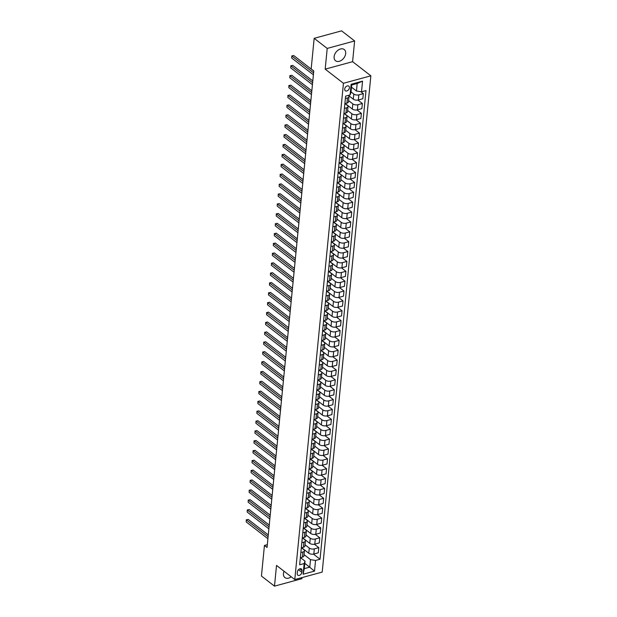 <?xml version="1.0" encoding="UTF-8"?>
<svg xmlns="http://www.w3.org/2000/svg" width="617" height="617" viewBox="0 0 617 617"><rect width="100%" height="100%" fill="white"/><g stroke="black" fill="none" stroke-linecap="round" stroke-linejoin="round"><path stroke-width="0.93" d="M334.113 56.725A7.095 4.882 127.7 0 0 335.555 60.759A7.095 4.882 127.7 0 0 341.679 60.142A7.095 4.882 127.7 0 0 345.674 53.571A7.095 4.882 127.7 0 0 344.24 49.537A7.095 4.882 127.7 0 0 338.116 50.147A7.095 4.882 127.7 0 0 334.113 56.725M284.036 571.234A7.095 4.882 127.7 0 0 283.442 573.525A7.095 4.882 127.7 0 0 284.884 577.558A7.095 4.882 127.7 0 0 291.216 576.795M344.679 89.095A2.908 2.005 127.7 0 0 345.273 90.753A2.908 2.005 127.7 0 0 347.78 90.498A2.908 2.005 127.7 0 0 349.423 87.807A2.908 2.005 127.7 0 0 348.836 86.149A2.908 2.005 127.7 0 0 346.322 86.403A2.908 2.005 127.7 0 0 344.679 89.095M354.628 40.946L327.211 48.419L325.182 69.15L352.6 61.677L354.628 40.946L341.587 30.85L314.169 38.323L311.169 68.919L313.775 70.94L267.053 547.472L264.438 545.451L261.438 576.054L274.488 586.15L301.906 578.677L302.014 577.589M352.6 61.677L370.863 75.814L322.205 572.09L294.787 579.556L343.445 83.287L370.863 75.814M301.844 572.337L302.014 570.594A2.823 1.944 127.7 0 0 301.443 568.99A2.823 1.944 127.7 0 0 299.006 569.236A2.823 1.944 127.7 0 0 297.417 571.851L297.247 573.586A2.823 1.944 127.7 0 0 297.818 575.191A2.823 1.944 127.7 0 0 300.255 574.944A2.823 1.944 127.7 0 0 301.844 572.337L298.458 569.715M315.557 560.452L314.508 571.111L303.101 574.219L304.142 563.56L305.022 561.138L304.289 568.635L309.773 567.146L310.505 559.642L315.557 560.452L320.038 559.226L365.989 90.591L361.508 91.81L356.456 91.007L357.189 83.503L351.705 84.999L350.973 92.496L350.094 94.925L351.142 84.259L362.549 81.151L361.508 91.81M350.094 94.925L345.613 96.144L299.661 564.779L304.142 563.56M327.211 48.419L314.169 38.323M325.182 69.15L343.445 83.287M294.787 579.556L276.524 565.419L274.488 586.15M267.323 544.672L264.438 545.451M304.806 563.306L314.508 571.111M305.022 561.138L300.51 557.645M345.381 98.527L347.44 97.964A3.64 1.782 5.6 0 0 348.975 96.699A3.64 1.782 5.6 0 0 348.312 95.542L348.189 95.442M344.409 108.391L346.469 107.836A3.64 1.782 5.6 0 0 348.003 106.571A3.64 1.782 5.6 0 0 347.348 105.407L345.026 103.617M343.445 118.263L345.505 117.7A3.64 1.782 5.6 0 0 347.039 116.443A3.64 1.782 5.6 0 0 346.376 115.279L344.062 113.482M342.474 128.135L344.533 127.572A3.64 1.782 5.6 0 0 346.068 126.315A3.64 1.782 5.6 0 0 345.412 125.151L343.091 123.354M341.51 138.007L343.569 137.444A3.64 1.782 5.6 0 0 345.104 136.18A3.64 1.782 5.6 0 0 344.448 135.023L342.127 133.226M340.538 147.879L342.597 147.316A3.64 1.782 5.6 0 0 344.132 146.052A3.64 1.782 5.6 0 0 343.476 144.887L341.155 143.098M339.574 157.744L341.633 157.181A3.64 1.782 5.6 0 0 343.168 155.924A3.64 1.782 5.6 0 0 342.512 154.759L340.191 152.97M338.602 167.616L340.661 167.053A3.64 1.782 5.6 0 0 342.196 165.796A3.64 1.782 5.6 0 0 341.54 164.631L339.219 162.834M337.638 177.488L339.697 176.925A3.64 1.782 5.6 0 0 341.232 175.668A3.64 1.782 5.6 0 0 340.576 174.503L338.255 172.706M336.666 187.36L338.725 186.797A3.64 1.782 5.6 0 0 340.26 185.532A3.64 1.782 5.6 0 0 339.605 184.375L337.283 182.578M335.702 197.224L337.761 196.669A3.64 1.782 5.6 0 0 339.296 195.404A3.64 1.782 5.6 0 0 338.64 194.239L336.319 192.45M334.73 207.096L336.797 206.533A3.64 1.782 5.6 0 0 338.324 205.276A3.64 1.782 5.6 0 0 337.669 204.111L335.355 202.314M333.766 216.968L335.825 216.405A3.64 1.782 5.6 0 0 337.36 215.148A3.64 1.782 5.6 0 0 336.705 213.983L334.383 212.186M332.794 226.84L334.861 226.277A3.64 1.782 5.6 0 0 336.388 225.012A3.64 1.782 5.6 0 0 335.733 223.855L333.419 222.058M331.83 236.704L333.89 236.149A3.64 1.782 5.6 0 0 335.424 234.884A3.64 1.782 5.6 0 0 334.769 233.72L332.447 231.93M330.859 246.576L332.925 246.013A3.64 1.782 5.6 0 0 334.453 244.756A3.64 1.782 5.6 0 0 333.797 243.592L331.483 241.795M329.894 256.448L331.954 255.885A3.64 1.782 5.6 0 0 333.488 254.628A3.64 1.782 5.6 0 0 332.833 253.464L330.511 251.667M328.93 266.32L330.99 265.757A3.64 1.782 5.6 0 0 332.517 264.492A3.64 1.782 5.6 0 0 331.861 263.336L329.547 261.539M327.959 276.192L330.018 275.629A3.64 1.782 5.6 0 0 331.553 274.364A3.64 1.782 5.6 0 0 330.897 273.2L328.576 271.411M326.995 286.057L329.054 285.494A3.64 1.782 5.6 0 0 330.581 284.236A3.64 1.782 5.6 0 0 329.925 283.072L327.612 281.283M326.023 295.929L328.082 295.366A3.64 1.782 5.6 0 0 329.617 294.108A3.64 1.782 5.6 0 0 328.961 292.944L326.64 291.147M325.059 305.801L327.118 305.238A3.64 1.782 5.6 0 0 328.653 303.98A3.64 1.782 5.6 0 0 327.989 302.816L325.676 301.019M324.087 315.673L326.146 315.11A3.64 1.782 5.6 0 0 327.681 313.845A3.64 1.782 5.6 0 0 327.025 312.688L324.704 310.891M323.123 325.537L325.182 324.982A3.64 1.782 5.6 0 0 326.717 323.717A3.64 1.782 5.6 0 0 326.054 322.552L323.74 320.763M322.151 335.409L324.21 334.846A3.64 1.782 5.6 0 0 325.745 333.589A3.64 1.782 5.6 0 0 325.09 332.424L322.768 330.627M321.187 345.281L323.246 344.718A3.64 1.782 5.6 0 0 324.781 343.461A3.64 1.782 5.6 0 0 324.118 342.296L321.804 340.499M320.215 355.153L322.275 354.59A3.64 1.782 5.6 0 0 323.809 353.325A3.64 1.782 5.6 0 0 323.154 352.168L320.832 350.371M319.251 365.017L321.31 364.462A3.64 1.782 5.6 0 0 322.845 363.197A3.64 1.782 5.6 0 0 322.182 362.032L319.868 360.243M318.279 374.889L320.339 374.326A3.64 1.782 5.6 0 0 321.873 373.069A3.64 1.782 5.6 0 0 321.218 371.904L318.896 370.107M317.315 384.761L319.375 384.198A3.64 1.782 5.6 0 0 320.909 382.941A3.64 1.782 5.6 0 0 320.246 381.776L317.932 379.979M316.344 394.633L318.403 394.07A3.64 1.782 5.6 0 0 319.938 392.805A3.64 1.782 5.6 0 0 319.282 391.648L316.961 389.851M315.38 404.505L317.439 403.942A3.64 1.782 5.6 0 0 318.974 402.677A3.64 1.782 5.6 0 0 318.31 401.513L315.997 399.723M314.408 414.369L316.467 413.806A3.64 1.782 5.6 0 0 318.002 412.549A3.64 1.782 5.6 0 0 317.346 411.385L315.025 409.595M313.444 424.241L315.503 423.678A3.64 1.782 5.6 0 0 317.038 422.421A3.64 1.782 5.6 0 0 316.382 421.257L314.061 419.46M312.472 434.113L314.531 433.55A3.64 1.782 5.6 0 0 316.066 432.293A3.64 1.782 5.6 0 0 315.41 431.129L313.089 429.332M311.508 443.985L313.567 443.422A3.64 1.782 5.6 0 0 315.102 442.158A3.64 1.782 5.6 0 0 314.446 441.001L312.125 439.204M310.536 453.85L312.595 453.294A3.64 1.782 5.6 0 0 314.13 452.03A3.64 1.782 5.6 0 0 313.475 450.865L311.153 449.076M309.572 463.722L311.631 463.159A3.64 1.782 5.6 0 0 313.166 461.902A3.64 1.782 5.6 0 0 312.51 460.737L310.189 458.94M308.6 473.594L310.659 473.031A3.64 1.782 5.6 0 0 312.194 471.774A3.64 1.782 5.6 0 0 311.539 470.609L309.217 468.812M307.636 483.466L309.695 482.903A3.64 1.782 5.6 0 0 311.23 481.638A3.64 1.782 5.6 0 0 310.575 480.481L308.253 478.684M306.664 493.33L308.731 492.775A3.64 1.782 5.6 0 0 310.258 491.51A3.64 1.782 5.6 0 0 309.603 490.345L307.289 488.556M305.7 503.202L307.76 502.639A3.64 1.782 5.6 0 0 309.294 501.382A3.64 1.782 5.6 0 0 308.639 500.217L306.317 498.42M304.729 513.074L306.796 512.511A3.64 1.782 5.6 0 0 308.323 511.254A3.64 1.782 5.6 0 0 307.667 510.089L305.353 508.292M303.765 522.946L305.824 522.383A3.64 1.782 5.6 0 0 307.359 521.118A3.64 1.782 5.6 0 0 306.703 519.961L304.382 518.164M302.793 532.81L304.86 532.255A3.64 1.782 5.6 0 0 306.387 530.99A3.64 1.782 5.6 0 0 305.731 529.826L303.417 528.036M301.829 542.682L303.888 542.119A3.64 1.782 5.6 0 0 305.423 540.862A3.64 1.782 5.6 0 0 304.767 539.698L302.446 537.908M300.865 552.554L302.924 551.991A3.64 1.782 5.6 0 0 304.451 550.734A3.64 1.782 5.6 0 0 303.795 549.57L301.482 547.773M304.073 554.66L310.505 559.642M301.682 547.719L308.778 553.21A3.64 1.782 5.6 0 0 313.829 554.012L318.31 552.793L318.812 547.665L314.392 544.24M305.037 544.788L309.279 548.073A3.64 1.782 5.6 0 0 314.331 548.883L318.812 547.665M302.654 537.847L309.742 543.338A3.64 1.782 5.6 0 0 314.793 544.148L319.282 542.921L319.783 537.793L315.356 534.368M306.001 534.924L310.251 538.201A3.64 1.782 5.6 0 0 315.302 539.011L319.783 537.793M303.618 527.975L310.713 533.466A3.64 1.782 5.6 0 0 315.765 534.276L320.246 533.049L320.747 527.921L316.328 524.496M306.973 525.052L311.215 528.337A3.64 1.782 5.6 0 0 316.266 529.139L320.747 527.921M304.59 518.11L311.678 523.594A3.64 1.782 5.6 0 0 316.729 524.404L321.218 523.185L321.719 518.049L317.292 514.624M307.937 515.18L312.187 518.465A3.64 1.782 5.6 0 0 317.238 519.275L321.719 518.049M305.554 508.238L312.649 513.73A3.64 1.782 5.6 0 0 317.701 514.532L322.182 513.313L322.683 508.177L318.264 504.752M308.909 505.308L313.151 508.593A3.64 1.782 5.6 0 0 318.202 509.403L322.683 508.177M306.526 498.366L313.613 503.858A3.64 1.782 5.6 0 0 318.665 504.667L323.154 503.441L323.655 498.312L319.228 494.888M309.873 495.443L314.122 498.721A3.64 1.782 5.6 0 0 319.174 499.531L323.655 498.312M307.49 488.494L314.585 493.986A3.64 1.782 5.6 0 0 319.637 494.795L324.118 493.569L324.619 488.44L320.2 485.016M310.845 485.571L315.086 488.857A3.64 1.782 5.6 0 0 320.138 489.659L324.619 488.44M308.461 478.63L315.549 484.114A3.64 1.782 5.6 0 0 320.601 484.923L325.09 483.705L325.591 478.568L321.164 475.144M311.809 475.699L316.058 478.985A3.64 1.782 5.6 0 0 321.11 479.795L325.591 478.568M309.425 468.758L316.521 474.249A3.64 1.782 5.6 0 0 321.573 475.051L326.054 473.833L326.555 468.696L322.136 465.272M312.78 465.827L317.022 469.113A3.64 1.782 5.6 0 0 322.074 469.923L326.555 468.696M310.397 458.886L317.485 464.377A3.64 1.782 5.6 0 0 322.537 465.187L327.025 463.961L327.527 458.832L323.1 455.408M313.745 455.955L317.994 459.241A3.64 1.782 5.6 0 0 323.046 460.051L327.527 458.832M311.361 449.014L318.457 454.505A3.64 1.782 5.6 0 0 323.509 455.315L327.989 454.089L328.491 448.96L324.072 445.536M314.716 446.091L318.958 449.377A3.64 1.782 5.6 0 0 324.01 450.179L328.491 448.96M312.333 439.15L319.421 444.633A3.64 1.782 5.6 0 0 324.473 445.443L328.961 444.225L329.463 439.088L325.036 435.664M315.68 436.219L319.93 439.505A3.64 1.782 5.6 0 0 324.982 440.307L329.463 439.088M313.297 429.278L320.393 434.761A3.64 1.782 5.6 0 0 325.444 435.571L329.925 434.353L330.427 429.216L326.007 425.792M316.652 426.347L320.894 429.633A3.64 1.782 5.6 0 0 325.946 430.442L330.427 429.216M314.269 419.406L321.357 424.897A3.64 1.782 5.6 0 0 326.408 425.699L330.889 424.481L331.398 419.352L326.971 415.927M317.616 416.475L321.866 419.761A3.64 1.782 5.6 0 0 326.91 420.57L331.398 419.352M315.233 409.534L322.329 415.025A3.64 1.782 5.6 0 0 327.38 415.835L331.861 414.609L332.362 409.48L327.943 406.055M318.588 406.611L322.83 409.889A3.64 1.782 5.6 0 0 327.882 410.698L332.362 409.48M316.205 399.662L323.293 405.153A3.64 1.782 5.6 0 0 328.344 405.963L332.825 404.737L333.334 399.608L328.907 396.183M319.552 396.739L323.794 400.024A3.64 1.782 5.6 0 0 328.846 400.826L333.334 399.608M317.169 389.797L324.264 395.281A3.64 1.782 5.6 0 0 329.316 396.091L333.797 394.872L334.298 389.736L329.879 386.311M320.524 386.867L324.766 390.152A3.64 1.782 5.6 0 0 329.817 390.962L334.298 389.736M318.141 379.925L325.228 385.417A3.64 1.782 5.6 0 0 330.28 386.219L334.761 385L335.27 379.864L330.843 376.439M321.488 376.995L325.73 380.28A3.64 1.782 5.6 0 0 330.781 381.09L335.27 379.864M319.105 370.053L326.2 375.545A3.64 1.782 5.6 0 0 331.252 376.355L335.733 375.128L336.234 369.999L331.815 366.575M322.46 367.13L326.702 370.408A3.64 1.782 5.6 0 0 331.753 371.218L336.234 369.999M320.076 360.181L327.164 365.673A3.64 1.782 5.6 0 0 332.216 366.483L336.697 365.256L337.206 360.127L332.779 356.703M323.424 357.258L327.666 360.544A3.64 1.782 5.6 0 0 332.717 361.346L337.206 360.127M321.041 350.317L328.136 355.801A3.64 1.782 5.6 0 0 333.188 356.611L337.669 355.392L338.17 350.255L333.743 346.831M324.395 347.386L328.637 350.672A3.64 1.782 5.6 0 0 333.689 351.482L338.17 350.255M322.012 340.445L329.1 345.936A3.64 1.782 5.6 0 0 334.152 346.739L338.633 345.52L339.142 340.383L334.715 336.959M325.36 337.514L329.601 340.8A3.64 1.782 5.6 0 0 334.653 341.61L339.142 340.383M322.976 330.573L330.072 336.064A3.64 1.782 5.6 0 0 335.124 336.874L339.605 335.648L340.106 330.519L335.679 327.095M326.331 327.642L330.573 330.928A3.64 1.782 5.6 0 0 335.625 331.738L340.106 330.519M323.948 320.701L331.036 326.192A3.64 1.782 5.6 0 0 336.088 327.002L340.569 325.776L341.078 320.647L336.651 317.223M327.295 317.778L331.537 321.064A3.64 1.782 5.6 0 0 336.589 321.866L341.078 320.647M324.912 310.837L332.008 316.32A3.64 1.782 5.6 0 0 337.059 317.13L341.54 315.912L342.042 310.775L337.615 307.351M328.267 307.906L332.509 311.192A3.64 1.782 5.6 0 0 337.561 311.994L342.042 310.775M325.884 300.965L332.972 306.448A3.64 1.782 5.6 0 0 338.023 307.258L342.504 306.04L343.013 300.903L338.586 297.479M329.231 298.034L333.473 301.32A3.64 1.782 5.6 0 0 338.525 302.129L343.013 300.903M326.848 291.093L333.944 296.584A3.64 1.782 5.6 0 0 338.995 297.386L343.476 296.168L343.978 291.039L339.551 287.615M330.203 288.162L334.445 291.448A3.64 1.782 5.6 0 0 339.497 292.257L343.978 291.039M327.812 281.221L334.908 286.712A3.64 1.782 5.6 0 0 339.959 287.522L344.44 286.296L344.949 281.167L340.522 277.743M331.167 278.298L335.409 281.576A3.64 1.782 5.6 0 0 340.461 282.385L344.949 281.167M328.784 271.349L335.872 276.84A3.64 1.782 5.6 0 0 340.923 277.65L345.412 276.424L345.913 271.295L341.486 267.871M332.139 268.426L336.381 271.711A3.64 1.782 5.6 0 0 341.432 272.513L345.913 271.295M329.748 261.485L336.843 266.968A3.64 1.782 5.6 0 0 341.895 267.778L346.376 266.559L346.877 261.423L342.458 257.999M333.103 258.554L337.345 261.839A3.64 1.782 5.6 0 0 342.396 262.649L346.877 261.423M330.72 251.613L337.808 257.104A3.64 1.782 5.6 0 0 342.859 257.906L347.348 256.687L347.849 251.551L343.422 248.127M334.067 248.682L338.317 251.967A3.64 1.782 5.6 0 0 343.368 252.777L347.849 251.551M331.684 241.741L338.779 247.232A3.64 1.782 5.6 0 0 343.831 248.042L348.312 246.815L348.813 241.687L344.394 238.262M335.039 238.818L339.281 242.095A3.64 1.782 5.6 0 0 344.332 242.905L348.813 241.687M332.656 231.869L339.743 237.36A3.64 1.782 5.6 0 0 344.795 238.17L349.284 236.943L349.785 231.815L345.358 228.39M336.003 228.946L340.252 232.231A3.64 1.782 5.6 0 0 345.304 233.033L349.785 231.815M333.62 222.004L340.715 227.488A3.64 1.782 5.6 0 0 345.767 228.298L350.248 227.079L350.749 221.943L346.33 218.518M336.975 219.074L341.216 222.359A3.64 1.782 5.6 0 0 346.268 223.169L350.749 221.943M334.591 212.132L341.679 217.624A3.64 1.782 5.6 0 0 346.731 218.426L351.22 217.207L351.721 212.071L347.294 208.646M337.939 209.202L342.188 212.487A3.64 1.782 5.6 0 0 347.24 213.297L351.721 212.071M335.555 202.26L342.651 207.752A3.64 1.782 5.6 0 0 347.703 208.561L352.184 207.335L352.685 202.206L348.266 198.782M338.91 199.33L343.152 202.615A3.64 1.782 5.6 0 0 348.204 203.425L352.685 202.206M336.527 192.388L343.615 197.88A3.64 1.782 5.6 0 0 348.667 198.689L353.155 197.463L353.657 192.334L349.23 188.91M339.874 189.465L344.124 192.751A3.64 1.782 5.6 0 0 349.176 193.553L353.657 192.334M337.491 182.524L344.587 188.008A3.64 1.782 5.6 0 0 349.638 188.817L354.119 187.599L354.621 182.462L350.201 179.038M340.846 179.593L345.088 182.879A3.64 1.782 5.6 0 0 350.14 183.689L354.621 182.462M338.463 172.652L345.551 178.136A3.64 1.782 5.6 0 0 350.603 178.945L355.091 177.727L355.593 172.59L351.166 169.166M341.81 169.721L346.06 173.007A3.64 1.782 5.6 0 0 351.112 173.817L355.593 172.59M339.427 162.78L346.523 168.271A3.64 1.782 5.6 0 0 351.574 169.073L356.055 167.855L356.557 162.726L352.137 159.302M342.782 159.849L347.024 163.135A3.64 1.782 5.6 0 0 352.076 163.945L356.557 162.726M340.399 152.908L347.487 158.399A3.64 1.782 5.6 0 0 352.538 159.209L357.027 157.983L357.528 152.854L353.101 149.43M343.746 149.985L347.996 153.263A3.64 1.782 5.6 0 0 353.047 154.073L357.528 152.854M341.363 143.036L348.458 148.527A3.64 1.782 5.6 0 0 353.51 149.337L357.991 148.111L358.492 142.982L354.073 139.558M344.718 140.113L348.96 143.399A3.64 1.782 5.6 0 0 354.011 144.201L358.492 142.982M342.335 133.172L349.423 138.655A3.64 1.782 5.6 0 0 354.474 139.465L358.955 138.247L359.464 133.11L355.037 129.686M345.682 130.241L349.924 133.527A3.64 1.782 5.6 0 0 354.976 134.336L359.464 133.11M343.299 123.3L350.394 128.791A3.64 1.782 5.6 0 0 355.446 129.593L359.927 128.375L360.428 123.238L356.009 119.821M346.654 120.369L350.896 123.655A3.64 1.782 5.6 0 0 355.947 124.464L360.428 123.238M344.271 113.428L351.358 118.919A3.64 1.782 5.6 0 0 356.41 119.729L360.891 118.503L361.4 113.374L356.973 109.949M347.618 110.505L351.86 113.783A3.64 1.782 5.6 0 0 356.911 114.592L361.4 113.374M345.235 103.556L352.33 109.047A3.64 1.782 5.6 0 0 357.382 109.857L361.863 108.631L362.364 103.502L357.945 100.077M348.59 100.633L352.831 103.918A3.64 1.782 5.6 0 0 357.883 104.72L362.364 103.502M348.397 95.388L353.294 99.175A3.64 1.782 5.6 0 0 358.346 99.985L362.827 98.766L363.336 93.63L360.845 91.709M351.027 91.902L353.796 94.046A3.64 1.782 5.6 0 0 358.847 94.856L363.336 93.63M351.497 87.167L356.456 91.007M300.356 557.691L302.415 557.128A3.64 1.782 5.6 0 0 303.95 555.863L304.451 550.734M320.038 559.226L313.421 554.105M301.327 547.819L303.387 547.256A3.64 1.782 5.6 0 0 304.921 545.991L305.423 540.862M302.291 537.947L304.351 537.384A3.64 1.782 5.6 0 0 305.885 536.127L306.387 530.99M303.263 528.075L305.322 527.512A3.64 1.782 5.6 0 0 306.857 526.255L307.359 521.118M304.227 518.203L306.287 517.648A3.64 1.782 5.6 0 0 307.821 516.383L308.323 511.254M305.199 508.339L307.258 507.776A3.64 1.782 5.6 0 0 308.793 506.511L309.294 501.382M306.163 498.467L308.222 497.904A3.64 1.782 5.6 0 0 309.757 496.646L310.258 491.51M307.135 488.595L309.194 488.032A3.64 1.782 5.6 0 0 310.729 486.774L311.23 481.638M308.099 478.723L310.158 478.167A3.64 1.782 5.6 0 0 311.693 476.902L312.194 471.774M309.071 468.858L311.13 468.295A3.64 1.782 5.6 0 0 312.665 467.03L313.166 461.902M310.035 458.986L312.094 458.423A3.64 1.782 5.6 0 0 313.629 457.166L314.13 452.03M311.007 449.114L313.066 448.551A3.64 1.782 5.6 0 0 314.601 447.294L315.102 442.158M311.971 439.242L314.03 438.679A3.64 1.782 5.6 0 0 315.565 437.422L316.066 432.293M312.942 429.378L315.002 428.815A3.64 1.782 5.6 0 0 316.529 427.55L317.038 422.421M313.906 419.506L315.966 418.943A3.64 1.782 5.6 0 0 317.5 417.686L318.002 412.549M314.878 409.634L316.937 409.071A3.64 1.782 5.6 0 0 318.465 407.814L318.974 402.677M315.842 399.762L317.902 399.199A3.64 1.782 5.6 0 0 319.436 397.942L319.938 392.805M316.806 389.89L318.873 389.335A3.64 1.782 5.6 0 0 320.4 388.07L320.909 382.941M317.778 380.026L319.837 379.463A3.64 1.782 5.6 0 0 321.372 378.198L321.873 373.069M318.742 370.154L320.809 369.591A3.64 1.782 5.6 0 0 322.336 368.334L322.845 363.197M319.714 360.282L321.773 359.719A3.64 1.782 5.6 0 0 323.308 358.462L323.809 353.325M320.678 350.41L322.745 349.854A3.64 1.782 5.6 0 0 324.272 348.59L324.781 343.461M321.65 340.545L323.709 339.982A3.64 1.782 5.6 0 0 325.244 338.718L325.745 333.589M322.614 330.673L324.673 330.11A3.64 1.782 5.6 0 0 326.208 328.853L326.717 323.717M323.586 320.801L325.645 320.238A3.64 1.782 5.6 0 0 327.18 318.981L327.681 313.845M324.55 310.929L326.609 310.366A3.64 1.782 5.6 0 0 328.144 309.109L328.653 303.98M325.521 301.065L327.581 300.502A3.64 1.782 5.6 0 0 329.116 299.237L329.617 294.108M326.486 291.193L328.545 290.63A3.64 1.782 5.6 0 0 330.08 289.373L330.581 284.236M327.457 281.321L329.517 280.758A3.64 1.782 5.6 0 0 331.051 279.501L331.553 274.364M328.421 271.449L330.481 270.886A3.64 1.782 5.6 0 0 332.015 269.629L332.517 264.492M329.393 261.577L331.452 261.022A3.64 1.782 5.6 0 0 332.987 259.757L333.488 254.628M330.357 251.713L332.416 251.15A3.64 1.782 5.6 0 0 333.951 249.885L334.453 244.756M331.329 241.841L333.388 241.278A3.64 1.782 5.6 0 0 334.923 240.021L335.424 234.884M332.293 231.969L334.352 231.406A3.64 1.782 5.6 0 0 335.887 230.149L336.388 225.012M333.265 222.097L335.324 221.542A3.64 1.782 5.6 0 0 336.859 220.277L337.36 215.148M334.229 212.233L336.288 211.67A3.64 1.782 5.6 0 0 337.823 210.405L338.324 205.276M335.201 202.361L337.26 201.798A3.64 1.782 5.6 0 0 338.795 200.54L339.296 195.404M336.165 192.489L338.224 191.926A3.64 1.782 5.6 0 0 339.759 190.668L340.26 185.532M337.137 182.617L339.196 182.054A3.64 1.782 5.6 0 0 340.731 180.796L341.232 175.668M338.101 172.752L340.16 172.189A3.64 1.782 5.6 0 0 341.695 170.924L342.196 165.796M339.072 162.88L341.132 162.317A3.64 1.782 5.6 0 0 342.666 161.06L343.168 155.924M340.036 153.008L342.096 152.445A3.64 1.782 5.6 0 0 343.63 151.188L344.132 146.052M341.008 143.136L343.067 142.573A3.64 1.782 5.6 0 0 344.594 141.316L345.104 136.18M341.972 133.264L344.031 132.709A3.64 1.782 5.6 0 0 345.566 131.444L346.068 126.315M342.936 123.4L345.003 122.837A3.64 1.782 5.6 0 0 346.53 121.572L347.039 116.443M343.908 113.528L345.967 112.965A3.64 1.782 5.6 0 0 347.502 111.708L348.003 106.571M344.872 103.656L346.939 103.093A3.64 1.782 5.6 0 0 348.466 101.836L348.975 96.699M304.289 568.635L303.101 574.219M351.142 84.259L351.705 84.999M362.549 81.151L357.189 83.503M268.279 534.947L248.25 519.437L246.391 519.946L268.102 536.744M246.198 521.92L246.391 519.946L246.198 521.92L267.909 538.718M246.214 519.861L248.25 519.437M269.251 525.075L249.214 509.573L247.363 510.074L269.074 526.879M247.17 512.048L247.363 510.074L247.17 512.048L268.881 528.854M247.178 509.989L249.214 509.573M270.215 515.203L250.178 499.701L248.327 500.202L270.038 517.007M248.134 502.176L248.327 500.202L248.134 502.176L269.845 518.982M248.15 500.117L250.178 499.701M271.187 505.331L251.15 489.829L249.299 490.338L271.01 507.135M249.106 492.304L249.299 490.338L249.106 492.304L270.817 509.11M249.114 490.253L251.15 489.829M272.151 495.466L252.114 479.957L250.263 480.466L271.974 497.263M250.07 482.44L250.263 480.466L250.07 482.44L271.781 499.238M250.086 480.381L252.114 479.957M273.123 485.594L253.086 470.085L251.235 470.594L272.945 487.399M251.042 472.568L251.235 470.594L251.042 472.568L272.753 489.366M251.05 470.509L253.086 470.085M274.087 475.722L254.05 460.22L252.199 460.722L273.909 477.527M252.006 462.696L252.199 460.722L252.006 462.696L273.717 479.502M252.021 460.637L254.05 460.22M275.051 465.85L255.022 450.348L253.171 450.85L274.881 467.655M252.978 452.824L253.171 450.85L252.978 452.824L274.681 469.63M252.985 450.765L255.022 450.348M276.023 455.986L255.986 440.476L254.135 440.985L275.845 457.783M253.942 442.96L254.135 440.985L253.942 442.96L275.652 459.758M253.957 440.9L255.986 440.476M276.987 446.114L256.957 430.604L255.106 431.113L276.817 447.911M254.914 433.088L255.106 431.113L254.914 433.088L276.617 449.886M254.921 431.028L256.957 430.604M277.958 436.242L257.921 420.74L256.07 421.241L277.781 438.047M255.878 423.216L256.07 421.241L255.878 423.216L277.588 440.021M255.893 421.156L257.921 420.74M278.923 426.37L258.893 410.868L257.042 411.369L278.753 428.175M256.849 413.344L257.042 411.369L256.849 413.344L278.552 430.149M256.857 411.284L258.893 410.868M279.894 416.506L259.857 400.996L258.006 401.505L279.717 418.303M257.813 403.479L258.006 401.505L257.813 403.479L279.524 420.277M257.829 401.42L259.857 400.996M280.858 406.634L260.829 391.124L258.978 391.633L280.681 408.431M258.785 393.607L258.978 391.633L258.785 393.607L280.488 410.405M258.793 391.548L260.829 391.124M281.83 396.762L261.793 381.26L259.942 381.761L281.653 398.567M259.749 383.735L259.942 381.761L259.749 383.735L281.46 400.541M259.765 381.676L261.793 381.26M282.794 386.89L262.765 371.388L260.914 371.889L282.617 388.695M260.713 373.863L260.914 371.889L260.713 373.863L282.424 390.669M260.729 371.804L262.765 371.388M283.766 377.018L263.729 361.516L261.878 362.025L283.589 378.823M261.685 363.991L261.878 362.025L261.685 363.991L283.396 380.797M261.701 361.94L263.729 361.516M284.73 367.154L264.701 351.644L262.85 352.153L284.553 368.951M262.649 354.127L262.85 352.153L262.649 354.127L284.36 370.925M262.665 352.068L264.701 351.644M285.702 357.282L265.665 341.779L263.814 342.281L285.524 359.086M263.621 344.255L263.814 342.281L263.621 344.255L285.332 361.053M263.636 342.196L265.665 341.779M286.666 347.41L266.637 331.907L264.778 332.409L286.489 349.214M264.585 334.383L264.778 332.409L264.585 334.383L286.296 351.189M264.6 332.324L266.637 331.907M287.638 337.538L267.601 322.035L265.75 322.537L287.46 339.342M265.557 324.511L265.75 322.537L265.557 324.511L287.267 341.317M265.572 322.452L267.601 322.035M288.602 327.673L268.572 312.163L266.714 312.672L288.424 329.47M266.521 314.647L266.714 312.672L266.521 314.647L288.232 331.445M266.536 312.588L268.572 312.163M289.574 317.801L269.536 302.291L267.685 302.8L289.396 319.598M267.493 304.775L267.685 302.8L267.493 304.775L289.203 321.573M267.508 302.716L269.536 302.291M290.538 307.929L270.508 292.427L268.65 292.928L290.36 309.734M268.457 294.903L268.65 292.928L268.457 294.903L290.167 311.708M268.472 292.844L270.508 292.427M291.509 298.057L271.472 282.555L269.621 283.056L291.332 299.862M269.428 285.031L269.621 283.056L269.428 285.031L291.139 301.836M269.436 282.972L271.472 282.555M292.473 288.193L272.444 272.683L270.585 273.192L292.296 289.99M270.393 275.167L270.585 273.192L270.393 275.167L292.103 291.964M270.408 273.107L272.444 272.683M293.445 278.321L273.408 262.811L271.557 263.32L293.268 280.118M271.364 265.295L271.557 263.32L271.364 265.295L293.075 282.092M271.372 263.235L273.408 262.811M294.409 268.449L274.38 252.947L272.521 253.448L294.232 270.254M272.328 255.423L272.521 253.448L272.328 255.423L294.039 272.228M272.344 253.363L274.38 252.947M295.381 258.577L275.344 243.075L273.493 243.576L295.204 260.382M273.3 245.551L273.493 243.576L273.3 245.551L295.011 262.356M273.308 243.491L275.344 243.075M296.345 248.705L276.316 233.203L274.457 233.712L296.168 250.51M274.264 235.679L274.457 233.712L274.264 235.679L295.975 252.484M274.28 233.627L276.316 233.203M297.317 238.841L277.28 223.331L275.429 223.84L297.139 240.638M275.236 225.814L275.429 223.84L275.236 225.814L296.947 242.612M275.244 223.755L277.28 223.331M298.281 228.969L278.244 213.467L276.393 213.968L298.104 230.773M276.2 215.942L276.393 213.968L276.2 215.942L297.911 232.74M276.215 213.883L278.244 213.467M299.253 219.097L279.216 203.595L277.365 204.096L299.075 220.901M277.172 206.07L277.365 204.096L277.172 206.07L298.883 222.876M277.18 204.011L279.216 203.595M300.217 209.225L280.18 193.723L278.329 194.224L300.039 211.029M278.136 196.198L278.329 194.224L278.136 196.198L299.847 213.004M278.151 194.139L280.18 193.723M301.189 199.36L281.151 183.851L279.3 184.36L301.011 201.157M279.108 186.334L279.3 184.36L279.108 186.334L300.818 203.132M279.115 184.275L281.151 183.851M302.153 189.488L282.116 173.979L280.265 174.488L301.975 191.285M280.072 176.462L280.265 174.488L280.072 176.462L301.782 193.26M280.087 174.403L282.116 173.979M303.117 179.616L283.087 164.114L281.236 164.616L302.947 181.421M281.043 166.59L281.236 164.616L281.043 166.59L302.746 183.396M281.051 164.531L283.087 164.114M304.088 169.744L284.051 154.242L282.2 154.744L303.911 171.549M282.008 156.718L282.2 154.744L282.008 156.718L303.718 173.524M282.023 154.659L284.051 154.242M305.053 159.88L285.023 144.37L283.172 144.879L304.883 161.677M282.979 146.854L283.172 144.879L282.979 146.854L304.682 163.652M282.987 144.794L285.023 144.37M306.024 150.008L285.987 134.498L284.136 135.007L305.847 151.805M283.943 136.982L284.136 135.007L283.943 136.982L305.654 153.78M283.959 134.922L285.987 134.498M306.988 140.136L286.959 124.634L285.108 125.135L306.819 141.941M284.915 127.11L285.108 125.135L284.915 127.11L306.618 143.915M284.923 125.05L286.959 124.634M307.96 130.264L287.923 114.762L286.072 115.263L307.783 132.069M285.879 117.238L286.072 115.263L285.879 117.238L307.59 134.043M285.895 115.178L287.923 114.762M308.924 120.392L288.895 104.89L287.044 105.399L308.747 122.197M286.843 107.366L287.044 105.399L286.843 107.366L308.554 124.171M286.859 105.314L288.895 104.89M309.896 110.528L289.859 95.018L288.008 95.527L309.719 112.325M287.815 97.501L288.008 95.527L287.815 97.501L309.526 114.299M287.83 95.442L289.859 95.018M310.86 100.656L290.831 85.154L288.98 85.655L310.683 102.461M288.779 87.629L288.98 85.655L288.779 87.629L310.49 104.427M288.795 85.57L290.831 85.154M311.832 90.784L291.795 75.282L289.944 75.783L311.654 92.589M289.751 77.757L289.944 75.783L289.751 77.757L311.462 94.563M289.766 75.698L291.795 75.282M312.796 80.912L292.767 65.41L290.916 65.911L312.618 82.717M290.715 67.885L290.916 65.911L290.715 67.885L312.426 84.691M290.73 65.834L292.767 65.41M313.768 71.048L293.731 55.538L291.88 56.047L313.59 72.845M291.687 58.021L291.88 56.047L291.687 58.021L313.397 74.819M291.702 55.962L293.731 55.538M309.279 548.073L308.778 553.21M310.251 538.201L309.742 543.338M311.215 528.337L310.713 533.466M312.187 518.465L311.678 523.594M313.151 508.593L312.649 513.73M314.122 498.721L313.613 503.858M315.086 488.857L314.585 493.986M316.058 478.985L315.549 484.114M317.022 469.113L316.521 474.249M317.994 459.241L317.485 464.377M318.958 449.377L318.457 454.505M319.93 439.505L319.421 444.633M320.894 429.633L320.393 434.761M321.866 419.761L321.357 424.897M322.83 409.889L322.329 415.025M323.794 400.024L323.293 405.153M324.766 390.152L324.264 395.281M325.73 380.28L325.228 385.417M326.702 370.408L326.2 375.545M327.666 360.544L327.164 365.673M328.637 350.672L328.136 355.801M329.601 340.8L329.1 345.936M330.573 330.928L330.072 336.064M331.537 321.064L331.036 326.192M332.509 311.192L332.008 316.32M333.473 301.32L332.972 306.448M334.445 291.448L333.944 296.584M335.409 281.576L334.908 286.712M336.381 271.711L335.872 276.84M337.345 261.839L336.843 266.968M338.317 251.967L337.808 257.104M339.281 242.095L338.779 247.232M340.252 232.231L339.743 237.36M341.216 222.359L340.715 227.488M342.188 212.487L341.679 217.624M343.152 202.615L342.651 207.752M344.124 192.751L343.615 197.88M345.088 182.879L344.587 188.008M346.06 173.007L345.551 178.136M347.024 163.135L346.523 168.271M347.996 153.263L347.487 158.399M348.96 143.399L348.458 148.527M349.924 133.527L349.423 138.655M350.896 123.655L350.394 128.791M351.86 113.783L351.358 118.919M352.831 103.918L352.33 109.047M353.796 94.046L353.294 99.175M314.331 548.883L313.829 554.012M302.924 551.991L302.415 557.128M303.888 542.119L303.387 547.256M315.302 539.011L314.793 544.148M304.86 532.255L304.351 537.384M316.266 529.139L315.765 534.276M305.824 522.383L305.322 527.512M317.238 519.275L316.729 524.404M306.796 512.511L306.287 517.648M318.202 509.403L317.701 514.532M307.76 502.639L307.258 507.776M319.174 499.531L318.665 504.667M308.731 492.775L308.222 497.904M320.138 489.659L319.637 494.795M309.695 482.903L309.194 488.032M321.11 479.795L320.601 484.923M310.659 473.031L310.158 478.167M322.074 469.923L321.573 475.051M311.631 463.159L311.13 468.295M323.046 460.051L322.537 465.187M312.595 453.294L312.094 458.423M324.01 450.179L323.509 455.315M313.567 443.422L313.066 448.551M324.982 440.307L324.473 445.443M314.531 433.55L314.03 438.679M325.946 430.442L325.444 435.571M315.503 423.678L315.002 428.815M326.91 420.57L326.408 425.699M316.467 413.806L315.966 418.943M327.882 410.698L327.38 415.835M317.439 403.942L316.937 409.071M328.846 400.826L328.344 405.963M318.403 394.07L317.902 399.199M329.817 390.962L329.316 396.091M319.375 384.198L318.873 389.335M330.781 381.09L330.28 386.219M320.339 374.326L319.837 379.463M331.753 371.218L331.252 376.355M321.31 364.462L320.809 369.591M332.717 361.346L332.216 366.483M322.275 354.59L321.773 359.719M333.689 351.482L333.188 356.611M323.246 344.718L322.745 349.854M334.653 341.61L334.152 346.739M324.21 334.846L323.709 339.982M335.625 331.738L335.124 336.874M325.182 324.982L324.673 330.11M336.589 321.866L336.088 327.002M326.146 315.11L325.645 320.238M337.561 311.994L337.059 317.13M327.118 305.238L326.609 310.366M338.525 302.129L338.023 307.258M328.082 295.366L327.581 300.502M339.497 292.257L338.995 297.386M329.054 285.494L328.545 290.63M340.461 282.385L339.959 287.522M330.018 275.629L329.517 280.758M341.432 272.513L340.923 277.65M330.99 265.757L330.481 270.886M342.396 262.649L341.895 267.778M331.954 255.885L331.452 261.022M343.368 252.777L342.859 257.906M332.925 246.013L332.416 251.15M344.332 242.905L343.831 248.042M333.89 236.149L333.388 241.278M345.304 233.033L344.795 238.17M334.861 226.277L334.352 231.406M346.268 223.169L345.767 228.298M335.825 216.405L335.324 221.542M347.24 213.297L346.731 218.426M336.797 206.533L336.288 211.67M348.204 203.425L347.703 208.561M337.761 196.669L337.26 201.798M349.176 193.553L348.667 198.689M338.725 186.797L338.224 191.926M350.14 183.689L349.638 188.817M339.697 176.925L339.196 182.054M351.112 173.817L350.603 178.945M340.661 167.053L340.16 172.189M352.076 163.945L351.574 169.073M341.633 157.181L341.132 162.317M353.047 154.073L352.538 159.209M342.597 147.316L342.096 152.445M354.011 144.201L353.51 149.337M343.569 137.444L343.067 142.573M354.976 134.336L354.474 139.465M344.533 127.572L344.031 132.709M355.947 124.464L355.446 129.593M345.505 117.7L345.003 122.837M356.911 114.592L356.41 119.729M346.469 107.836L345.967 112.965M357.883 104.72L357.382 109.857M347.44 97.964L346.939 103.093M358.847 94.856L358.346 99.985M299.746 568.843L302.014 570.594"/></g></svg>
